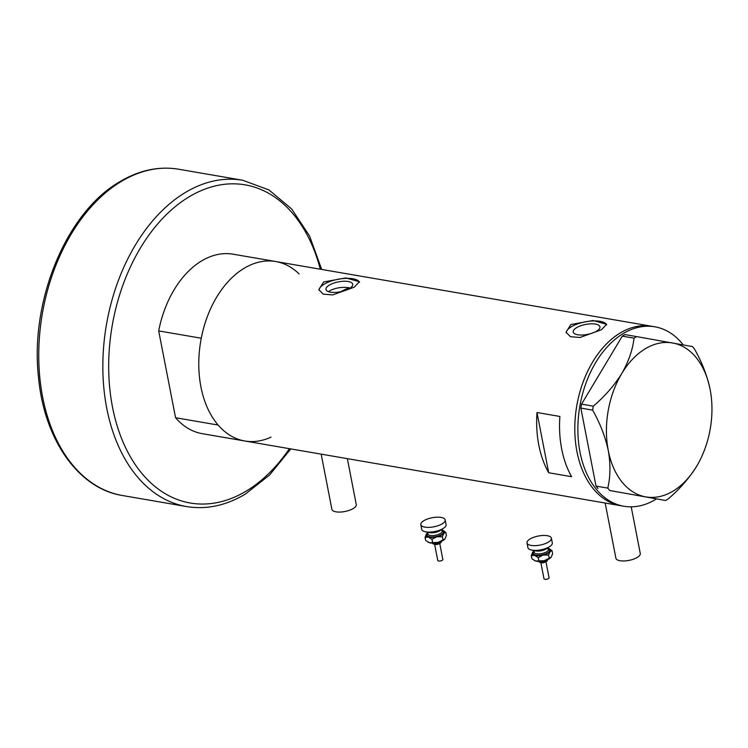 <?xml version="1.0" encoding="UTF-8"?>
<svg xmlns="http://www.w3.org/2000/svg" width="748" height="748" viewBox="0 0 748 748"><rect width="100%" height="100%" fill="white"/><g stroke="black" fill="none" stroke-linecap="round" stroke-linejoin="round"><path stroke-width="1.12" d="M631.209 506.835L640.279 553.501A12.417 4.61 169 0 1 637.24 557.447A12.417 4.61 169 0 1 624.178 560.953A12.417 4.61 169 0 1 615.903 558.232L605.169 503.03M347.343 458.646L356.282 504.601A12.417 4.61 169 0 1 353.243 508.546A12.417 4.61 169 0 1 340.181 512.062A12.417 4.61 169 0 1 331.897 509.341L321.173 454.139M328.606 291.711L330.345 290.402C336.301 287.634 342.631 286.764 349.307 287.802L349.447 288.55M349.4 288.578A13.614 5.058 -11 0 0 352.719 284.259A13.614 5.058 -11 0 0 343.65 281.267A13.614 5.058 -11 0 0 329.316 285.128A13.614 5.058 -11 0 0 325.988 289.448A13.614 5.058 -11 0 0 335.067 292.44A13.614 5.058 -11 0 0 349.4 288.578M596.624 331.14A13.614 5.058 -11 0 0 599.943 326.82A13.614 5.058 -11 0 0 590.864 323.828A13.614 5.058 -11 0 0 576.54 327.689A13.614 5.058 -11 0 0 573.211 332.009A13.614 5.058 -11 0 0 582.29 335.001A13.614 5.058 -11 0 0 596.624 331.14M601.401 329.774L606.665 324.305L593.005 320.509L570.874 324.52L566.04 332.196L570.434 336.703L579.981 337.479L601.401 329.774M606.675 324.8A20.692 7.686 -11 0 0 592.22 320.967A20.692 7.686 -11 0 0 571.313 326.783A20.692 7.686 -11 0 0 566.208 332.851M354.178 287.213L359.442 281.744L345.782 277.947L323.66 281.959L318.816 289.635L323.211 294.142L332.767 294.918L354.178 287.213M359.461 282.239A20.692 7.686 -11 0 0 345.006 278.406A20.692 7.686 -11 0 0 324.099 284.221A20.692 7.686 -11 0 0 318.994 290.289M548.705 472.755L571.594 476.7A91.05 60.401 -80.2 0 1 559.887 416.458L536.999 412.522A91.05 60.401 99.8 0 0 548.705 472.755L536.999 412.522M175.565 417.721L158.688 330.897L201.259 338.227A91.05 60.401 -80.2 0 1 244.147 268.27A91.05 60.401 -80.2 0 1 275.731 261.529A91.05 60.401 99.8 0 0 244.147 268.27A91.05 60.401 99.8 0 0 198.781 364.398A91.05 60.401 99.8 0 0 244.83 440.993A91.05 60.401 -80.2 0 1 218.136 425.051L175.565 417.721A91.05 60.401 -80.2 0 0 202.259 433.672L620.849 505.732A91.05 60.401 -80.2 0 1 576.951 451.633A91.05 60.401 -80.2 0 1 651.751 326.268A91.05 60.401 99.8 0 0 620.167 333.01A91.05 60.401 99.8 0 0 574.801 429.137A91.05 60.401 99.8 0 0 620.849 505.732L623.907 506.256A91.05 60.401 -80.2 0 1 580.009 452.157A91.05 60.401 -80.2 0 1 654.799 326.792A91.05 60.401 -80.2 0 1 683.261 344.893M656.445 498.925A91.05 60.401 -80.2 0 1 623.907 506.256M622.271 336.151L624.889 334.58L636.651 336.6L634.033 338.171L622.271 336.151L581.551 404.144L593.314 406.173L592.622 410.128L580.859 408.099L596.016 486.097L607.778 488.117L609.704 490.501L665.58 500.496L668.198 498.925C679.623 489.173 689.104 478.309 696.631 466.313L698.193 463.61M609.704 490.501L665.58 500.496M710.376 390.802L710.104 389.362C707.14 375.58 701.923 362.116 694.453 348.979L692.526 346.595L636.651 336.6M634.033 338.171C632.743 349.662 628.647 361.462 621.747 373.561C614.342 385.407 604.861 396.281 593.314 406.173M592.622 410.128C600.102 423.312 605.319 436.776 608.274 450.511C610.649 464.199 610.48 476.728 607.778 488.117M621.747 373.561A78.119 51.827 99.8 0 0 608.274 450.511A78.119 51.827 99.8 0 0 645.72 496.887A78.119 51.827 99.8 0 0 696.631 466.313A78.119 51.827 99.8 0 0 698.333 463.358A78.119 51.827 99.8 0 0 710.6 392.111A78.119 51.827 99.8 0 0 710.104 389.362A78.119 51.827 99.8 0 0 672.667 342.986A78.119 51.827 99.8 0 0 621.747 373.561M597.942 488.481L596.016 486.097M580.859 408.099L581.551 404.144M158.688 330.897A91.05 60.401 -80.2 0 1 201.567 260.949A91.05 60.401 -80.2 0 1 233.152 254.198L275.731 261.529A91.05 60.401 -80.2 0 1 299.125 273.955M271.038 437.113A91.05 60.401 -80.2 0 1 244.83 440.993M349.307 287.802A82.776 54.913 99.8 0 0 340.938 291.692M545.975 561.87L549.069 577.793A2.59 0.963 169 0 1 548.939 578.204A2.59 0.963 169 0 1 546.199 579.307A2.59 0.963 169 0 1 543.992 578.774L540.898 562.861M549.041 546.984A9.313 3.46 169 0 1 541.141 550.556A9.313 3.46 169 0 1 532.473 550.21M551.388 538.195L552.305 542.908A12.417 4.61 169 0 1 551.669 544.871A12.417 4.61 169 0 1 538.532 550.191A12.417 4.61 169 0 1 527.92 547.648L527.003 542.936A12.417 4.61 169 0 1 527.639 540.972A12.417 4.61 169 0 1 540.776 535.652A12.417 4.61 169 0 1 551.388 538.195A12.417 4.61 169 0 1 550.752 540.159A12.417 4.61 169 0 1 537.616 545.47A12.417 4.61 169 0 1 527.003 542.936M548.088 548.368A9.313 3.46 169 0 1 548.303 548.424A9.313 3.46 169 0 1 549.509 548.892A9.313 3.46 169 0 1 550.06 551.575A9.313 3.46 169 0 1 543.151 555.035A9.313 3.46 169 0 1 534.483 555.343L538.214 557.606L543.151 555.035L548.602 555.091L550.06 551.575L552.033 550.687L549.612 548.957M532.754 552.155L532.726 552.183A9.313 3.46 169 0 1 532.754 552.155A9.313 3.46 169 0 1 533.866 551.126M532.726 552.183A9.313 3.46 -11 0 0 534.483 555.343L531.267 555.699L532.726 552.183M552.033 550.687L552.622 553.716L551.164 557.232A9.313 3.46 169 0 1 551.136 557.269A9.313 3.46 169 0 1 544.254 560.691A9.313 3.46 169 0 1 535.587 561A9.313 3.46 169 0 1 534.381 560.523A9.313 3.46 169 0 1 534.278 560.458M551.136 557.269L544.254 560.691L535.587 561L531.856 558.737L531.267 555.699M549.191 558.13L548.602 555.091M538.803 560.635L538.214 557.606M439.759 543.581L442.853 559.504A2.59 0.963 169 0 1 442.723 559.915A2.59 0.963 169 0 1 439.983 561.019A2.59 0.963 169 0 1 437.776 560.495L434.682 544.572M442.835 528.705A9.313 3.46 169 0 1 434.925 532.277A9.313 3.46 169 0 1 426.257 531.922M445.172 519.907L446.089 524.619A12.417 4.61 169 0 1 445.453 526.583A12.417 4.61 169 0 1 432.325 531.903A12.417 4.61 169 0 1 421.713 529.36L420.797 524.647A12.417 4.61 169 0 1 421.423 522.684A12.417 4.61 169 0 1 434.56 517.373A12.417 4.61 169 0 1 445.172 519.907A12.417 4.61 169 0 1 444.536 521.87A12.417 4.61 169 0 1 431.409 527.19A12.417 4.61 169 0 1 420.797 524.647M441.881 530.08A9.313 3.46 169 0 1 442.096 530.136A9.313 3.46 169 0 1 443.293 530.603A9.313 3.46 169 0 1 443.854 533.287A9.313 3.46 169 0 1 436.935 536.746A9.313 3.46 169 0 1 428.267 537.055L431.998 539.317L436.935 536.746L442.386 536.812L443.854 533.287L445.827 532.398L443.405 530.669M426.538 533.866L426.51 533.894A9.313 3.46 169 0 1 426.538 533.866A9.313 3.46 169 0 1 427.66 532.838M426.51 533.894A9.313 3.46 -11 0 0 428.267 537.055L425.051 537.419L426.51 533.894M445.827 532.398L446.416 535.428L444.948 538.953A9.313 3.46 169 0 1 444.92 538.981A9.313 3.46 169 0 1 438.038 542.412A9.313 3.46 169 0 1 429.371 542.711A9.313 3.46 169 0 1 428.165 542.235A9.313 3.46 169 0 1 428.062 542.178M444.92 538.981L438.038 542.412L429.371 542.711L425.64 540.449L425.051 537.419M442.975 539.841L442.386 536.812M432.587 542.347L431.998 539.317M121.223 181.483A165.551 109.825 99.8 0 0 38.746 356.254A165.551 109.825 99.8 0 0 122.466 495.522C78.175 488.622 43.954 439.188 38.457 376.74C29.939 300.546 66.507 212.142 119.83 181.708C139.25 170.151 158.847 165.991 178.641 169.226A165.551 109.825 99.8 0 0 121.223 181.483M320.284 269.196A161.409 107.076 99.8 0 0 189.104 196.818A161.409 107.076 99.8 0 0 112.499 407.108A161.409 107.076 99.8 0 0 246.298 491.053A161.409 107.076 99.8 0 0 289.392 448.669M122.466 495.522L186.561 506.564A165.551 109.825 -80.2 0 1 102.841 367.287A165.551 109.825 -80.2 0 1 185.317 192.517A165.551 109.825 -80.2 0 1 242.735 180.259L178.641 169.226M538.784 561.729A4.656 1.73 -11 0 0 543.16 562.103A4.656 1.73 -11 0 0 547.377 560.215A4.656 1.73 -11 0 0 547.499 560.037M533.782 550.678L534.1 552.314A7.246 2.693 -11 0 0 540.29 553.8A7.246 2.693 -11 0 0 547.957 550.696A7.246 2.693 -11 0 0 548.321 549.556L548.004 547.919M548.219 549.032A8.275 3.076 169 0 1 549.097 551.613A8.275 3.076 169 0 1 538.747 555.278A8.275 3.076 169 0 1 533.689 552.146A8.275 3.076 169 0 1 533.997 551.8M545.853 549.116A7.246 2.693 169 0 1 536.223 550.986M432.578 543.441A4.656 1.73 -11 0 0 436.944 543.824A4.656 1.73 -11 0 0 441.17 541.926A4.656 1.73 -11 0 0 441.292 541.748M427.566 532.398L427.884 534.035A7.246 2.693 -11 0 0 434.083 535.512A7.246 2.693 -11 0 0 441.741 532.417A7.246 2.693 -11 0 0 442.105 531.267L441.788 529.631M442.012 530.753A8.275 3.076 169 0 1 442.891 533.324A8.275 3.076 169 0 1 432.54 536.989A8.275 3.076 169 0 1 427.473 533.866A8.275 3.076 169 0 1 427.791 533.511M439.646 530.828A7.246 2.693 169 0 1 430.007 532.698M275.731 261.529L654.799 326.792M186.561 506.564C206.355 509.79 225.961 505.629 245.381 494.073L269.598 474.98L290.804 448.912M321.696 269.448L309.569 236.003L291.655 208.954L268.934 189.936L242.735 180.259M538.476 561.252C540.776 563.515 543.693 563.394 547.237 560.888L547.62 559.476M537.41 561.309L543.272 561.57L548.63 559.13M432.26 542.973C434.56 545.227 437.477 545.105 441.021 542.599L441.404 541.197M431.194 543.02L437.056 543.291L442.414 540.841"/></g></svg>
